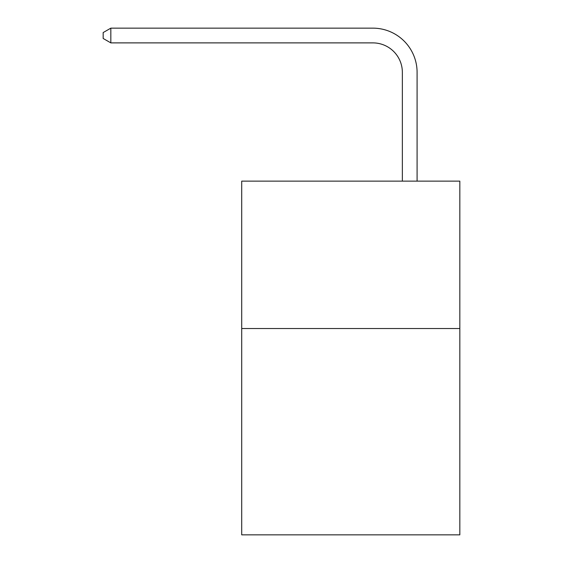 <?xml version="1.0" encoding="UTF-8"?>
<svg xmlns="http://www.w3.org/2000/svg" width="563" height="563" viewBox="0 0 563 563"><rect width="100%" height="100%" fill="white"/><g stroke="black" fill="none" stroke-linecap="round" stroke-linejoin="round"><path stroke-width="0.84" d="M459.83 328.518L459.83 534.85L241.71 534.85L241.71 181.131L459.83 181.131L459.83 328.518L241.71 328.518M402.355 181.131L402.355 72.367A29.473 29.473 92.4 0 0 372.875 42.887L110.834 42.887L103.17 38.467L103.17 32.57L110.834 28.15L372.875 28.15A44.217 44.217 -87.6 0 1 417.092 72.367L417.092 181.131M402.355 72.367A29.473 29.473 92.4 0 0 372.875 42.887A29.473 29.473 92.4 0 1 402.355 72.367A29.473 29.473 92.4 0 0 372.875 42.887A29.473 29.473 92.4 0 1 402.355 72.367A29.473 29.473 92.4 0 0 372.875 42.887A29.473 29.473 92.4 0 1 402.355 72.367A29.473 29.473 92.4 0 0 372.875 42.887A29.473 29.473 92.4 0 1 402.355 72.367A29.473 29.473 92.4 0 0 372.875 42.887A29.473 29.473 92.4 0 1 402.355 72.367A29.473 29.473 92.4 0 0 372.875 42.887A29.473 29.473 92.4 0 1 402.355 72.367A29.473 29.473 92.4 0 0 372.875 42.887A29.473 29.473 92.4 0 1 402.355 72.367A29.473 29.473 92.4 0 0 372.875 42.887A29.473 29.473 92.4 0 1 402.355 72.367A29.473 29.473 92.4 0 0 372.875 42.887A29.473 29.473 92.4 0 1 402.355 72.367A29.473 29.473 92.4 0 0 372.875 42.887A29.473 29.473 92.4 0 1 402.355 72.367A29.473 29.473 92.4 0 0 372.875 42.887A29.473 29.473 92.4 0 1 402.355 72.367A29.473 29.473 92.4 0 0 372.875 42.887A29.473 29.473 92.4 0 1 402.355 72.367A29.473 29.473 92.4 0 0 372.875 42.887A29.473 29.473 92.4 0 1 402.355 72.367A29.473 29.473 92.4 0 0 372.875 42.887A29.473 29.473 92.4 0 1 402.355 72.367A29.473 29.473 92.4 0 0 372.875 42.887A29.473 29.473 92.4 0 1 402.355 72.367A29.473 29.473 92.4 0 0 372.875 42.887A29.473 29.473 92.4 0 1 402.355 72.367A29.473 29.473 92.4 0 0 372.875 42.887A29.473 29.473 92.4 0 1 402.355 72.367A29.473 29.473 92.4 0 0 372.875 42.887A29.473 29.473 92.4 0 1 402.355 72.367A29.473 29.473 92.4 0 0 372.875 42.887A29.473 29.473 92.4 0 1 402.355 72.367A29.473 29.473 92.4 0 0 372.875 42.887A29.473 29.473 92.4 0 1 402.355 72.367A29.473 29.473 92.4 0 0 372.875 42.887A29.473 29.473 92.4 0 1 402.355 72.367A29.473 29.473 92.4 0 0 372.875 42.887A29.473 29.473 92.4 0 1 402.355 72.367A29.473 29.473 92.4 0 0 372.875 42.887A29.473 29.473 92.4 0 1 402.355 72.367A29.473 29.473 92.4 0 0 372.875 42.887A29.473 29.473 92.4 0 1 402.355 72.367A29.473 29.473 92.4 0 0 372.875 42.887A29.473 29.473 92.4 0 1 402.355 72.367A29.473 29.473 92.4 0 0 372.875 42.887M110.834 42.887L110.834 28.15L372.875 28.15"/></g></svg>
